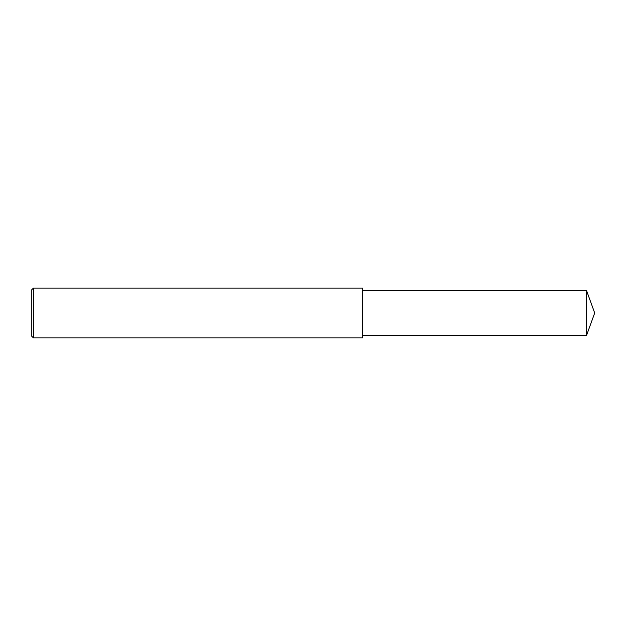 <?xml version="1.0" encoding="UTF-8"?>
<svg xmlns="http://www.w3.org/2000/svg" width="626" height="626" viewBox="0 0 626 626"><rect width="100%" height="100%" fill="white"/><g stroke="black" fill="none" stroke-linecap="round" stroke-linejoin="round"><path stroke-width="0.94" d="M33.374 313L33.374 337.852L31.3 335.786L31.3 290.214L33.374 288.148L33.374 313M33.374 288.148L362.712 288.148L362.712 337.852L33.374 337.852M362.712 290.628L586.554 290.628L586.554 335.372L362.712 335.372M586.554 335.372L594.7 313L586.554 290.628"/></g></svg>
